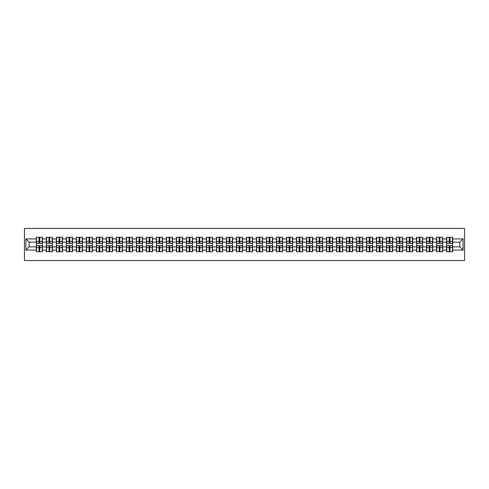<?xml version="1.0" encoding="UTF-8"?>
<svg xmlns="http://www.w3.org/2000/svg" width="489" height="489" viewBox="0 0 489 489"><rect width="100%" height="100%" fill="white"/><g stroke="black" fill="none" stroke-linecap="round" stroke-linejoin="round"><path stroke-width="0.73" d="M24.45 260.533L464.55 260.533L464.55 228.467L24.45 228.467L24.45 260.533M459.868 246.872L459.868 242.128L452.655 242.128L452.655 246.872L459.868 246.872L463.077 250.081L463.077 238.919L452.655 238.919L452.655 237.251L446.561 237.251L446.561 242.128L442.649 242.128L442.649 246.872L446.561 246.872L446.561 242.128M463.077 250.081L452.655 250.081L452.655 251.749L446.561 251.749L446.561 250.081L442.649 250.081L442.649 251.749L436.555 251.749L436.555 250.081L432.643 250.081L432.643 251.749L426.549 251.749L426.549 250.081L422.637 250.081L422.637 251.749L416.542 251.749L416.542 250.081L412.63 250.081L412.63 251.749L406.536 251.749L406.536 250.081L402.624 250.081L402.624 251.749L396.536 251.749L396.536 250.081L392.624 250.081L392.624 251.749L386.53 251.749L386.53 250.081L382.618 250.081L382.618 251.749L376.524 251.749L376.524 250.081L372.612 250.081L372.612 251.749L366.518 251.749L366.518 250.081L362.606 250.081L362.606 251.749L356.512 251.749L356.512 250.081L352.6 250.081L352.6 251.749L346.505 251.749L346.505 250.081L342.593 250.081L342.593 251.749L336.505 251.749L336.505 250.081L332.593 250.081L332.593 251.749L326.499 251.749L326.499 250.081L322.587 250.081L322.587 251.749L316.493 251.749L316.493 250.081L312.581 250.081L312.581 251.749L306.487 251.749L306.487 250.081L302.575 250.081L302.575 251.749L296.481 251.749L296.481 250.081L292.569 250.081L292.569 251.749L286.475 251.749L286.475 250.081L282.563 250.081L282.563 251.749L276.474 251.749L276.474 250.081L272.556 250.081L272.556 251.749L266.468 251.749L266.468 250.081L262.556 250.081L262.556 251.749L256.462 251.749L256.462 250.081L252.55 250.081L252.55 251.749L246.456 251.749L246.456 250.081L242.544 250.081L242.544 251.749L236.45 251.749L236.45 250.081L232.538 250.081L232.538 251.749L226.444 251.749L226.444 250.081L222.532 250.081L222.532 251.749L216.444 251.749L216.444 250.081L212.526 250.081L212.526 251.749L206.437 251.749L206.437 250.081L202.525 250.081L202.525 251.749L196.431 251.749L196.431 250.081L192.519 250.081L192.519 251.749L186.425 251.749L186.425 250.081L182.513 250.081L182.513 251.749L176.419 251.749L176.419 250.081L172.507 250.081L172.507 251.749L166.413 251.749L166.413 250.081L162.501 250.081L162.501 251.749L156.407 251.749L156.407 250.081L152.495 250.081L152.495 251.749L146.407 251.749L146.407 250.081L142.495 250.081L142.495 251.749L136.4 251.749L136.4 250.081L132.488 250.081L132.488 251.749L126.394 251.749L126.394 250.081L122.482 250.081L122.482 251.749L116.388 251.749L116.388 250.081L112.476 250.081L112.476 251.749L106.382 251.749L106.382 250.081L102.47 250.081L102.47 251.749L96.376 251.749L96.376 250.081L92.464 250.081L92.464 251.749L86.376 251.749L86.376 250.081L82.464 250.081L82.464 251.749L76.37 251.749L76.37 250.081L72.458 250.081L72.458 251.749L66.363 251.749L66.363 250.081L62.451 250.081L62.451 251.749L56.357 251.749L56.357 250.081L52.445 250.081L52.445 251.749L46.351 251.749L46.351 250.081L42.439 250.081L42.439 251.749L36.345 251.749L36.345 250.081L25.923 250.081L25.923 238.919L36.345 238.919L36.345 242.128L29.132 242.128L29.132 246.872L36.345 246.872L36.345 242.128M446.561 238.919L442.649 238.919L442.649 237.251L436.555 237.251L436.555 238.919L432.643 238.919L432.643 237.251L426.549 237.251L426.549 238.919L422.637 238.919L422.637 237.251L416.542 237.251L416.542 238.919L412.63 238.919L412.63 237.251L406.536 237.251L406.536 238.919L402.624 238.919L402.624 237.251L396.536 237.251L396.536 238.919L392.624 238.919L392.624 237.251L386.53 237.251L386.53 238.919L382.618 238.919L382.618 237.251L376.524 237.251L376.524 238.919L372.612 238.919L372.612 237.251L366.518 237.251L366.518 238.919L362.606 238.919L362.606 237.251L356.512 237.251L356.512 238.919L352.6 238.919L352.6 237.251L346.505 237.251L346.505 238.919L342.593 238.919L342.593 237.251L336.505 237.251L336.505 238.919L332.593 238.919L332.593 237.251L326.499 237.251L326.499 238.919L322.587 238.919L322.587 237.251L316.493 237.251L316.493 238.919L312.581 238.919L312.581 237.251L306.487 237.251L306.487 238.919L302.575 238.919L302.575 237.251L296.481 237.251L296.481 238.919L292.569 238.919L292.569 237.251L286.475 237.251L286.475 238.919L282.563 238.919L282.563 237.251L276.474 237.251L276.474 238.919L272.556 238.919L272.556 237.251L266.468 237.251L266.468 238.919L262.556 238.919L262.556 237.251L256.462 237.251L256.462 238.919L252.55 238.919L252.55 237.251L246.456 237.251L246.456 238.919L242.544 238.919L242.544 237.251L236.45 237.251L236.45 238.919L232.538 238.919L232.538 237.251L226.444 237.251L226.444 238.919L222.532 238.919L222.532 237.251L216.444 237.251L216.444 238.919L212.526 238.919L212.526 237.251L206.437 237.251L206.437 238.919L202.525 238.919L202.525 237.251L196.431 237.251L196.431 238.919L192.519 238.919L192.519 237.251L186.425 237.251L186.425 238.919L182.513 238.919L182.513 237.251L176.419 237.251L176.419 238.919L172.507 238.919L172.507 237.251L166.413 237.251L166.413 238.919L162.501 238.919L162.501 237.251L156.407 237.251L156.407 238.919L152.495 238.919L152.495 237.251L146.407 237.251L146.407 238.919L142.495 238.919L142.495 237.251L136.4 237.251L136.4 238.919L132.488 238.919L132.488 237.251L126.394 237.251L126.394 238.919L122.482 238.919L122.482 237.251L116.388 237.251L116.388 238.919L112.476 238.919L112.476 237.251L106.382 237.251L106.382 238.919L102.47 238.919L102.47 237.251L96.376 237.251L96.376 238.919L92.464 238.919L92.464 237.251L86.376 237.251L86.376 238.919L82.464 238.919L82.464 237.251L76.37 237.251L76.37 238.919L72.458 238.919L72.458 237.251L66.363 237.251L66.363 238.919L62.451 238.919L62.451 237.251L56.357 237.251L56.357 238.919L52.445 238.919L52.445 237.251L46.351 237.251L46.351 238.919L42.439 238.919L42.439 237.251L36.345 237.251L36.345 238.919M446.561 246.872L446.561 250.081M442.649 246.872L442.649 250.081M442.649 238.919L442.649 242.128M432.643 246.872L436.555 246.872L436.555 242.128L432.643 242.128L432.643 250.081M436.555 246.872L436.555 250.081M436.555 238.919L436.555 242.128M432.643 238.919L432.643 242.128M422.637 246.872L426.549 246.872L426.549 242.128L422.637 242.128L422.637 250.081M426.549 246.872L426.549 250.081M426.549 238.919L426.549 242.128M422.637 238.919L422.637 242.128M412.63 246.872L416.542 246.872L416.542 242.128L412.63 242.128L412.63 250.081M416.542 246.872L416.542 250.081M416.542 238.919L416.542 242.128M412.63 238.919L412.63 242.128M402.624 246.872L406.536 246.872L406.536 242.128L402.624 242.128L402.624 250.081M406.536 246.872L406.536 250.081M406.536 238.919L406.536 242.128M402.624 238.919L402.624 242.128M392.624 246.872L396.536 246.872L396.536 242.128L392.624 242.128L392.624 250.081M396.536 246.872L396.536 250.081M396.536 238.919L396.536 242.128M392.624 238.919L392.624 242.128M382.618 246.872L386.53 246.872L386.53 242.128L382.618 242.128L382.618 250.081M386.53 246.872L386.53 250.081M386.53 238.919L386.53 242.128M382.618 238.919L382.618 242.128M372.612 246.872L376.524 246.872L376.524 242.128L372.612 242.128L372.612 250.081M376.524 246.872L376.524 250.081M376.524 238.919L376.524 242.128M372.612 238.919L372.612 242.128M362.606 246.872L366.518 246.872L366.518 242.128L362.606 242.128L362.606 250.081M366.518 246.872L366.518 250.081M366.518 238.919L366.518 242.128M362.606 238.919L362.606 242.128M352.6 246.872L356.512 246.872L356.512 242.128L352.6 242.128L352.6 250.081M356.512 246.872L356.512 250.081M356.512 238.919L356.512 242.128M352.6 238.919L352.6 242.128M342.593 246.872L346.505 246.872L346.505 242.128L342.593 242.128L342.593 250.081M346.505 246.872L346.505 250.081M346.505 238.919L346.505 242.128M342.593 238.919L342.593 242.128M332.593 246.872L336.505 246.872L336.505 242.128L332.593 242.128L332.593 250.081M336.505 246.872L336.505 250.081M336.505 238.919L336.505 242.128M332.593 238.919L332.593 242.128M322.587 246.872L326.499 246.872L326.499 242.128L322.587 242.128L322.587 250.081M326.499 246.872L326.499 250.081M326.499 238.919L326.499 242.128M322.587 238.919L322.587 242.128M312.581 246.872L316.493 246.872L316.493 242.128L312.581 242.128L312.581 250.081M316.493 246.872L316.493 250.081M316.493 238.919L316.493 242.128M312.581 238.919L312.581 242.128M302.575 246.872L306.487 246.872L306.487 242.128L302.575 242.128L302.575 250.081M306.487 246.872L306.487 250.081M306.487 238.919L306.487 242.128M302.575 238.919L302.575 242.128M292.569 246.872L296.481 246.872L296.481 242.128L292.569 242.128L292.569 250.081M296.481 246.872L296.481 250.081M296.481 238.919L296.481 242.128M292.569 238.919L292.569 242.128M282.563 246.872L286.475 246.872L286.475 242.128L282.563 242.128L282.563 250.081M286.475 246.872L286.475 250.081M286.475 238.919L286.475 242.128M282.563 238.919L282.563 242.128M272.556 246.872L276.474 246.872L276.474 242.128L272.556 242.128L272.556 250.081M276.474 246.872L276.474 250.081M276.474 238.919L276.474 242.128M272.556 238.919L272.556 242.128M262.556 246.872L266.468 246.872L266.468 242.128L262.556 242.128L262.556 250.081M266.468 246.872L266.468 250.081M266.468 238.919L266.468 242.128M262.556 238.919L262.556 242.128M252.55 246.872L256.462 246.872L256.462 242.128L252.55 242.128L252.55 250.081M256.462 246.872L256.462 250.081M256.462 238.919L256.462 242.128M252.55 238.919L252.55 242.128M242.544 246.872L246.456 246.872L246.456 242.128L242.544 242.128L242.544 250.081M246.456 246.872L246.456 250.081M246.456 238.919L246.456 242.128M242.544 238.919L242.544 242.128M232.538 246.872L236.45 246.872L236.45 242.128L232.538 242.128L232.538 250.081M236.45 246.872L236.45 250.081M236.45 238.919L236.45 242.128M232.538 238.919L232.538 242.128M222.532 246.872L226.444 246.872L226.444 242.128L222.532 242.128L222.532 250.081M226.444 246.872L226.444 250.081M226.444 238.919L226.444 242.128M222.532 238.919L222.532 242.128M212.526 246.872L216.444 246.872L216.444 242.128L212.526 242.128L212.526 250.081M216.444 246.872L216.444 250.081M216.444 238.919L216.444 242.128M212.526 238.919L212.526 242.128M202.525 246.872L206.437 246.872L206.437 242.128L202.525 242.128L202.525 250.081M206.437 246.872L206.437 250.081M206.437 238.919L206.437 242.128M202.525 238.919L202.525 242.128M192.519 246.872L196.431 246.872L196.431 242.128L192.519 242.128L192.519 250.081M196.431 246.872L196.431 250.081M196.431 238.919L196.431 242.128M192.519 238.919L192.519 242.128M182.513 246.872L186.425 246.872L186.425 242.128L182.513 242.128L182.513 250.081M186.425 246.872L186.425 250.081M186.425 238.919L186.425 242.128M182.513 238.919L182.513 242.128M172.507 246.872L176.419 246.872L176.419 242.128L172.507 242.128L172.507 250.081M176.419 246.872L176.419 250.081M176.419 238.919L176.419 242.128M172.507 238.919L172.507 242.128M162.501 246.872L166.413 246.872L166.413 242.128L162.501 242.128L162.501 250.081M166.413 246.872L166.413 250.081M166.413 238.919L166.413 242.128M162.501 238.919L162.501 242.128M152.495 246.872L156.407 246.872L156.407 242.128L152.495 242.128L152.495 250.081M156.407 246.872L156.407 250.081M156.407 238.919L156.407 242.128M152.495 238.919L152.495 242.128M142.495 246.872L146.407 246.872L146.407 242.128L142.495 242.128L142.495 250.081M146.407 246.872L146.407 250.081M146.407 238.919L146.407 242.128M142.495 238.919L142.495 242.128M132.488 246.872L136.4 246.872L136.4 242.128L132.488 242.128L132.488 250.081M136.4 246.872L136.4 250.081M136.4 238.919L136.4 242.128M132.488 238.919L132.488 242.128M122.482 246.872L126.394 246.872L126.394 242.128L122.482 242.128L122.482 250.081M126.394 246.872L126.394 250.081M126.394 238.919L126.394 242.128M122.482 238.919L122.482 242.128M112.476 246.872L116.388 246.872L116.388 242.128L112.476 242.128L112.476 250.081M116.388 246.872L116.388 250.081M116.388 238.919L116.388 242.128M112.476 238.919L112.476 242.128M102.47 246.872L106.382 246.872L106.382 242.128L102.47 242.128L102.47 250.081M106.382 246.872L106.382 250.081M106.382 238.919L106.382 242.128M102.47 238.919L102.47 242.128M92.464 246.872L96.376 246.872L96.376 242.128L92.464 242.128L92.464 250.081M96.376 246.872L96.376 250.081M96.376 238.919L96.376 242.128M92.464 238.919L92.464 242.128M82.464 246.872L86.376 246.872L86.376 242.128L82.464 242.128L82.464 250.081M86.376 246.872L86.376 250.081M86.376 238.919L86.376 242.128M82.464 238.919L82.464 242.128M72.458 246.872L76.37 246.872L76.37 242.128L72.458 242.128L72.458 250.081M76.37 246.872L76.37 250.081M76.37 238.919L76.37 242.128M72.458 238.919L72.458 242.128M62.451 246.872L66.363 246.872L66.363 242.128L62.451 242.128L62.451 250.081M66.363 246.872L66.363 250.081M66.363 238.919L66.363 242.128M62.451 238.919L62.451 242.128M52.445 246.872L56.357 246.872L56.357 242.128L52.445 242.128L52.445 250.081M56.357 246.872L56.357 250.081M56.357 238.919L56.357 242.128M52.445 238.919L52.445 242.128M42.439 246.872L46.351 246.872L46.351 242.128L42.439 242.128L42.439 250.081M46.351 246.872L46.351 250.081M46.351 238.919L46.351 242.128M42.439 238.919L42.439 242.128M36.345 246.872L36.345 250.081M29.132 246.872L25.923 250.081M25.923 238.919L29.132 242.128M452.655 246.872L452.655 250.081M452.655 238.919L452.655 242.128M463.077 238.919L459.868 242.128M42.25 237.251L42.25 243.412L39.78 243.412L39.78 237.251M39.01 237.251L39.01 243.412L36.541 243.412L36.541 237.251M39.01 238.088L39.78 238.088M39.78 240.46L39.01 240.46M36.541 251.749L36.541 245.588L39.01 245.588L39.01 251.749M39.78 251.749L39.78 245.588L42.25 245.588L42.25 251.749M39.78 250.912L39.01 250.912M39.01 248.54L39.78 248.54M52.256 237.251L52.256 243.412L49.786 243.412L49.786 237.251M49.016 237.251L49.016 243.412L46.547 243.412L46.547 237.251M49.016 238.088L49.786 238.088M49.786 240.46L49.016 240.46M62.256 237.251L62.256 243.412L59.786 243.412L59.786 237.251M59.016 237.251L59.016 243.412L56.553 243.412L56.553 237.251M59.016 238.088L59.786 238.088M59.786 240.46L59.016 240.46M72.262 237.251L72.262 243.412L69.793 243.412L69.793 237.251M69.022 237.251L69.022 243.412L66.553 243.412L66.553 237.251M69.022 238.088L69.793 238.088M69.793 240.46L69.022 240.46M82.268 237.251L82.268 243.412L79.799 243.412L79.799 237.251M79.029 237.251L79.029 243.412L76.559 243.412L76.559 237.251M79.029 238.088L79.799 238.088M79.799 240.46L79.029 240.46M92.274 237.251L92.274 243.412L89.805 243.412L89.805 237.251M89.035 237.251L89.035 243.412L86.565 243.412L86.565 237.251M89.035 238.088L89.805 238.088M89.805 240.46L89.035 240.46M46.547 251.749L46.547 245.588L49.016 245.588L49.016 251.749M49.786 251.749L49.786 245.588L52.256 245.588L52.256 251.749M49.786 250.912L49.016 250.912M49.016 248.54L49.786 248.54M56.553 251.749L56.553 245.588L59.016 245.588L59.016 251.749M59.786 251.749L59.786 245.588L62.256 245.588L62.256 251.749M59.786 250.912L59.016 250.912M59.016 248.54L59.786 248.54M66.553 251.749L66.553 245.588L69.022 245.588L69.022 251.749M69.793 251.749L69.793 245.588L72.262 245.588L72.262 251.749M69.793 250.912L69.022 250.912M69.022 248.54L69.793 248.54M76.559 251.749L76.559 245.588L79.029 245.588L79.029 251.749M79.799 251.749L79.799 245.588L82.268 245.588L82.268 251.749M79.799 250.912L79.029 250.912M79.029 248.54L79.799 248.54M86.565 251.749L86.565 245.588L89.035 245.588L89.035 251.749M89.805 251.749L89.805 245.588L92.274 245.588L92.274 251.749M89.805 250.912L89.035 250.912M89.035 248.54L89.805 248.54M102.28 237.251L102.28 243.412L99.811 243.412L99.811 237.251M99.041 237.251L99.041 243.412L96.571 243.412L96.571 237.251M99.041 238.088L99.811 238.088M99.811 240.46L99.041 240.46M96.571 251.749L96.571 245.588L99.041 245.588L99.041 251.749M99.811 251.749L99.811 245.588L102.28 245.588L102.28 251.749M99.811 250.912L99.041 250.912M99.041 248.54L99.811 248.54M112.287 237.251L112.287 243.412L109.817 243.412L109.817 237.251M109.047 237.251L109.047 243.412L106.578 243.412L106.578 237.251M109.047 238.088L109.817 238.088M109.817 240.46L109.047 240.46M106.578 251.749L106.578 245.588L109.047 245.588L109.047 251.749M109.817 251.749L109.817 245.588L112.287 245.588L112.287 251.749M109.817 250.912L109.047 250.912M109.047 248.54L109.817 248.54M122.287 237.251L122.287 243.412L119.817 243.412L119.817 237.251M119.053 237.251L119.053 243.412L116.584 243.412L116.584 237.251M119.053 238.088L119.817 238.088M119.817 240.46L119.053 240.46M116.584 251.749L116.584 245.588L119.053 245.588L119.053 251.749M119.817 251.749L119.817 245.588L122.287 245.588L122.287 251.749M119.817 250.912L119.053 250.912M119.053 248.54L119.817 248.54M132.293 237.251L132.293 243.412L129.823 243.412L129.823 237.251M129.053 237.251L129.053 243.412L126.584 243.412L126.584 237.251M129.053 238.088L129.823 238.088M129.823 240.46L129.053 240.46M126.584 251.749L126.584 245.588L129.053 245.588L129.053 251.749M129.823 251.749L129.823 245.588L132.293 245.588L132.293 251.749M129.823 250.912L129.053 250.912M129.053 248.54L129.823 248.54M142.299 237.251L142.299 243.412L139.83 243.412L139.83 237.251M139.059 237.251L139.059 243.412L136.59 243.412L136.59 237.251M139.059 238.088L139.83 238.088M139.83 240.46L139.059 240.46M136.59 251.749L136.59 245.588L139.059 245.588L139.059 251.749M139.83 251.749L139.83 245.588L142.299 245.588L142.299 251.749M139.83 250.912L139.059 250.912M139.059 248.54L139.83 248.54M152.305 237.251L152.305 243.412L149.836 243.412L149.836 237.251M149.066 237.251L149.066 243.412L146.596 243.412L146.596 237.251M149.066 238.088L149.836 238.088M149.836 240.46L149.066 240.46M146.596 251.749L146.596 245.588L149.066 245.588L149.066 251.749M149.836 251.749L149.836 245.588L152.305 245.588L152.305 251.749M149.836 250.912L149.066 250.912M149.066 248.54L149.836 248.54M162.311 237.251L162.311 243.412L159.842 243.412L159.842 237.251M159.072 237.251L159.072 243.412L156.602 243.412L156.602 237.251M159.072 238.088L159.842 238.088M159.842 240.46L159.072 240.46M156.602 251.749L156.602 245.588L159.072 245.588L159.072 251.749M159.842 251.749L159.842 245.588L162.311 245.588L162.311 251.749M159.842 250.912L159.072 250.912M159.072 248.54L159.842 248.54M172.317 237.251L172.317 243.412L169.848 243.412L169.848 237.251M169.078 237.251L169.078 243.412L166.608 243.412L166.608 237.251M169.078 238.088L169.848 238.088M169.848 240.46L169.078 240.46M166.608 251.749L166.608 245.588L169.078 245.588L169.078 251.749M169.848 251.749L169.848 245.588L172.317 245.588L172.317 251.749M169.848 250.912L169.078 250.912M169.078 248.54L169.848 248.54M182.318 237.251L182.318 243.412L179.848 243.412L179.848 237.251M179.084 237.251L179.084 243.412L176.615 243.412L176.615 237.251M179.084 238.088L179.848 238.088M179.848 240.46L179.084 240.46M176.615 251.749L176.615 245.588L179.084 245.588L179.084 251.749M179.848 251.749L179.848 245.588L182.318 245.588L182.318 251.749M179.848 250.912L179.084 250.912M179.084 248.54L179.848 248.54M192.324 237.251L192.324 243.412L189.854 243.412L189.854 237.251M189.084 237.251L189.084 243.412L186.615 243.412L186.615 237.251M189.084 238.088L189.854 238.088M189.854 240.46L189.084 240.46M186.615 251.749L186.615 245.588L189.084 245.588L189.084 251.749M189.854 251.749L189.854 245.588L192.324 245.588L192.324 251.749M189.854 250.912L189.084 250.912M189.084 248.54L189.854 248.54M202.33 237.251L202.33 243.412L199.86 243.412L199.86 237.251M199.09 237.251L199.09 243.412L196.621 243.412L196.621 237.251M199.09 238.088L199.86 238.088M199.86 240.46L199.09 240.46M196.621 251.749L196.621 245.588L199.09 245.588L199.09 251.749M199.86 251.749L199.86 245.588L202.33 245.588L202.33 251.749M199.86 250.912L199.09 250.912M199.09 248.54L199.86 248.54M212.336 237.251L212.336 243.412L209.867 243.412L209.867 237.251M209.096 237.251L209.096 243.412L206.627 243.412L206.627 237.251M209.096 238.088L209.867 238.088M209.867 240.46L209.096 240.46M206.627 251.749L206.627 245.588L209.096 245.588L209.096 251.749M209.867 251.749L209.867 245.588L212.336 245.588L212.336 251.749M209.867 250.912L209.096 250.912M209.096 248.54L209.867 248.54M222.342 237.251L222.342 243.412L219.873 243.412L219.873 237.251M219.103 237.251L219.103 243.412L216.633 243.412L216.633 237.251M219.103 238.088L219.873 238.088M219.873 240.46L219.103 240.46M216.633 251.749L216.633 245.588L219.103 245.588L219.103 251.749M219.873 251.749L219.873 245.588L222.342 245.588L222.342 251.749M219.873 250.912L219.103 250.912M219.103 248.54L219.873 248.54M232.348 237.251L232.348 243.412L229.879 243.412L229.879 237.251M229.109 237.251L229.109 243.412L226.639 243.412L226.639 237.251M229.109 238.088L229.879 238.088M229.879 240.46L229.109 240.46M226.639 251.749L226.639 245.588L229.109 245.588L229.109 251.749M229.879 251.749L229.879 245.588L232.348 245.588L232.348 251.749M229.879 250.912L229.109 250.912M229.109 248.54L229.879 248.54M242.348 237.251L242.348 243.412L239.885 243.412L239.885 237.251M239.115 237.251L239.115 243.412L236.645 243.412L236.645 237.251M239.115 238.088L239.885 238.088M239.885 240.46L239.115 240.46M236.645 251.749L236.645 245.588L239.115 245.588L239.115 251.749M239.885 251.749L239.885 245.588L242.348 245.588L242.348 251.749M239.885 250.912L239.115 250.912M239.115 248.54L239.885 248.54M252.355 237.251L252.355 243.412L249.885 243.412L249.885 237.251M249.115 237.251L249.115 243.412L246.652 243.412L246.652 237.251M249.115 238.088L249.885 238.088M249.885 240.46L249.115 240.46M246.652 251.749L246.652 245.588L249.115 245.588L249.115 251.749M249.885 251.749L249.885 245.588L252.355 245.588L252.355 251.749M249.885 250.912L249.115 250.912M249.115 248.54L249.885 248.54M262.361 237.251L262.361 243.412L259.891 243.412L259.891 237.251M259.121 237.251L259.121 243.412L256.652 243.412L256.652 237.251M259.121 238.088L259.891 238.088M259.891 240.46L259.121 240.46M256.652 251.749L256.652 245.588L259.121 245.588L259.121 251.749M259.891 251.749L259.891 245.588L262.361 245.588L262.361 251.749M259.891 250.912L259.121 250.912M259.121 248.54L259.891 248.54M272.367 237.251L272.367 243.412L269.897 243.412L269.897 237.251M269.127 237.251L269.127 243.412L266.658 243.412L266.658 237.251M269.127 238.088L269.897 238.088M269.897 240.46L269.127 240.46M266.658 251.749L266.658 245.588L269.127 245.588L269.127 251.749M269.897 251.749L269.897 245.588L272.367 245.588L272.367 251.749M269.897 250.912L269.127 250.912M269.127 248.54L269.897 248.54M282.373 237.251L282.373 243.412L279.904 243.412L279.904 237.251M279.133 237.251L279.133 243.412L276.664 243.412L276.664 237.251M279.133 238.088L279.904 238.088M279.904 240.46L279.133 240.46M276.664 251.749L276.664 245.588L279.133 245.588L279.133 251.749M279.904 251.749L279.904 245.588L282.373 245.588L282.373 251.749M279.904 250.912L279.133 250.912M279.133 248.54L279.904 248.54M292.379 237.251L292.379 243.412L289.91 243.412L289.91 237.251M289.14 237.251L289.14 243.412L286.67 243.412L286.67 237.251M289.14 238.088L289.91 238.088M289.91 240.46L289.14 240.46M286.67 251.749L286.67 245.588L289.14 245.588L289.14 251.749M289.91 251.749L289.91 245.588L292.379 245.588L292.379 251.749M289.91 250.912L289.14 250.912M289.14 248.54L289.91 248.54M302.385 237.251L302.385 243.412L299.916 243.412L299.916 237.251M299.146 237.251L299.146 243.412L296.676 243.412L296.676 237.251M299.146 238.088L299.916 238.088M299.916 240.46L299.146 240.46M296.676 251.749L296.676 245.588L299.146 245.588L299.146 251.749M299.916 251.749L299.916 245.588L302.385 245.588L302.385 251.749M299.916 250.912L299.146 250.912M299.146 248.54L299.916 248.54M312.385 237.251L312.385 243.412L309.916 243.412L309.916 237.251M309.152 237.251L309.152 243.412L306.682 243.412L306.682 237.251M309.152 238.088L309.916 238.088M309.916 240.46L309.152 240.46M306.682 251.749L306.682 245.588L309.152 245.588L309.152 251.749M309.916 251.749L309.916 245.588L312.385 245.588L312.385 251.749M309.916 250.912L309.152 250.912M309.152 248.54L309.916 248.54M322.392 237.251L322.392 243.412L319.922 243.412L319.922 237.251M319.152 237.251L319.152 243.412L316.683 243.412L316.683 237.251M319.152 238.088L319.922 238.088M319.922 240.46L319.152 240.46M316.683 251.749L316.683 245.588L319.152 245.588L319.152 251.749M319.922 251.749L319.922 245.588L322.392 245.588L322.392 251.749M319.922 250.912L319.152 250.912M319.152 248.54L319.922 248.54M332.398 237.251L332.398 243.412L329.928 243.412L329.928 237.251M329.158 237.251L329.158 243.412L326.689 243.412L326.689 237.251M329.158 238.088L329.928 238.088M329.928 240.46L329.158 240.46M326.689 251.749L326.689 245.588L329.158 245.588L329.158 251.749M329.928 251.749L329.928 245.588L332.398 245.588L332.398 251.749M329.928 250.912L329.158 250.912M329.158 248.54L329.928 248.54M342.404 237.251L342.404 243.412L339.934 243.412L339.934 237.251M339.164 237.251L339.164 243.412L336.695 243.412L336.695 237.251M339.164 238.088L339.934 238.088M339.934 240.46L339.164 240.46M336.695 251.749L336.695 245.588L339.164 245.588L339.164 251.749M339.934 251.749L339.934 245.588L342.404 245.588L342.404 251.749M339.934 250.912L339.164 250.912M339.164 248.54L339.934 248.54M352.41 237.251L352.41 243.412L349.941 243.412L349.941 237.251M349.17 237.251L349.17 243.412L346.701 243.412L346.701 237.251M349.17 238.088L349.941 238.088M349.941 240.46L349.17 240.46M346.701 251.749L346.701 245.588L349.17 245.588L349.17 251.749M349.941 251.749L349.941 245.588L352.41 245.588L352.41 251.749M349.941 250.912L349.17 250.912M349.17 248.54L349.941 248.54M362.416 237.251L362.416 243.412L359.947 243.412L359.947 237.251M359.177 237.251L359.177 243.412L356.707 243.412L356.707 237.251M359.177 238.088L359.947 238.088M359.947 240.46L359.177 240.46M356.707 251.749L356.707 245.588L359.177 245.588L359.177 251.749M359.947 251.749L359.947 245.588L362.416 245.588L362.416 251.749M359.947 250.912L359.177 250.912M359.177 248.54L359.947 248.54M372.416 237.251L372.416 243.412L369.947 243.412L369.947 237.251M369.183 237.251L369.183 243.412L366.713 243.412L366.713 237.251M369.183 238.088L369.947 238.088M369.947 240.46L369.183 240.46M366.713 251.749L366.713 245.588L369.183 245.588L369.183 251.749M369.947 251.749L369.947 245.588L372.416 245.588L372.416 251.749M369.947 250.912L369.183 250.912M369.183 248.54L369.947 248.54M382.422 237.251L382.422 243.412L379.953 243.412L379.953 237.251M379.183 237.251L379.183 243.412L376.713 243.412L376.713 237.251M379.183 238.088L379.953 238.088M379.953 240.46L379.183 240.46M376.713 251.749L376.713 245.588L379.183 245.588L379.183 251.749M379.953 251.749L379.953 245.588L382.422 245.588L382.422 251.749M379.953 250.912L379.183 250.912M379.183 248.54L379.953 248.54M392.429 237.251L392.429 243.412L389.959 243.412L389.959 237.251M389.189 237.251L389.189 243.412L386.72 243.412L386.72 237.251M389.189 238.088L389.959 238.088M389.959 240.46L389.189 240.46M386.72 251.749L386.72 245.588L389.189 245.588L389.189 251.749M389.959 251.749L389.959 245.588L392.429 245.588L392.429 251.749M389.959 250.912L389.189 250.912M389.189 248.54L389.959 248.54M402.435 237.251L402.435 243.412L399.965 243.412L399.965 237.251M399.195 237.251L399.195 243.412L396.726 243.412L396.726 237.251M399.195 238.088L399.965 238.088M399.965 240.46L399.195 240.46M396.726 251.749L396.726 245.588L399.195 245.588L399.195 251.749M399.965 251.749L399.965 245.588L402.435 245.588L402.435 251.749M399.965 250.912L399.195 250.912M399.195 248.54L399.965 248.54M412.441 237.251L412.441 243.412L409.971 243.412L409.971 237.251M409.201 237.251L409.201 243.412L406.732 243.412L406.732 237.251M409.201 238.088L409.971 238.088M409.971 240.46L409.201 240.46M406.732 251.749L406.732 245.588L409.201 245.588L409.201 251.749M409.971 251.749L409.971 245.588L412.441 245.588L412.441 251.749M409.971 250.912L409.201 250.912M409.201 248.54L409.971 248.54M422.447 237.251L422.447 243.412L419.978 243.412L419.978 237.251M419.207 237.251L419.207 243.412L416.738 243.412L416.738 237.251M419.207 238.088L419.978 238.088M419.978 240.46L419.207 240.46M416.738 251.749L416.738 245.588L419.207 245.588L419.207 251.749M419.978 251.749L419.978 245.588L422.447 245.588L422.447 251.749M419.978 250.912L419.207 250.912M419.207 248.54L419.978 248.54M432.447 237.251L432.447 243.412L429.984 243.412L429.984 237.251M429.214 237.251L429.214 243.412L426.744 243.412L426.744 237.251M429.214 238.088L429.984 238.088M429.984 240.46L429.214 240.46M426.744 251.749L426.744 245.588L429.214 245.588L429.214 251.749M429.984 251.749L429.984 245.588L432.447 245.588L432.447 251.749M429.984 250.912L429.214 250.912M429.214 248.54L429.984 248.54M442.453 237.251L442.453 243.412L439.984 243.412L439.984 237.251M439.214 237.251L439.214 243.412L436.744 243.412L436.744 237.251M439.214 238.088L439.984 238.088M439.984 240.46L439.214 240.46M436.744 251.749L436.744 245.588L439.214 245.588L439.214 251.749M439.984 251.749L439.984 245.588L442.453 245.588L442.453 251.749M439.984 250.912L439.214 250.912M439.214 248.54L439.984 248.54M452.459 237.251L452.459 243.412L449.99 243.412L449.99 237.251M449.22 237.251L449.22 243.412L446.75 243.412L446.75 237.251M449.22 238.088L449.99 238.088M449.99 240.46L449.22 240.46M446.75 251.749L446.75 245.588L449.22 245.588L449.22 251.749M449.99 251.749L449.99 245.588L452.459 245.588L452.459 251.749M449.99 250.912L449.22 250.912M449.22 248.54L449.99 248.54M39.01 241.432L36.541 241.432M39.01 243.326L36.541 243.326M42.25 241.432L39.78 241.432M42.25 243.326L39.78 243.326M39.78 247.568L42.25 247.568M39.78 245.674L42.25 245.674M36.541 247.568L39.01 247.568M36.541 245.674L39.01 245.674M49.016 241.432L46.547 241.432M49.016 243.326L46.547 243.326M52.256 241.432L49.786 241.432M52.256 243.326L49.786 243.326M59.016 241.432L56.553 241.432M59.016 243.326L56.553 243.326M62.256 241.432L59.786 241.432M62.256 243.326L59.786 243.326M69.022 241.432L66.553 241.432M69.022 243.326L66.553 243.326M72.262 241.432L69.793 241.432M72.262 243.326L69.793 243.326M79.029 241.432L76.559 241.432M79.029 243.326L76.559 243.326M82.268 241.432L79.799 241.432M82.268 243.326L79.799 243.326M89.035 241.432L86.565 241.432M89.035 243.326L86.565 243.326M92.274 241.432L89.805 241.432M92.274 243.326L89.805 243.326M49.786 247.568L52.256 247.568M49.786 245.674L52.256 245.674M46.547 247.568L49.016 247.568M46.547 245.674L49.016 245.674M59.786 247.568L62.256 247.568M59.786 245.674L62.256 245.674M56.553 247.568L59.016 247.568M56.553 245.674L59.016 245.674M69.793 247.568L72.262 247.568M69.793 245.674L72.262 245.674M66.553 247.568L69.022 247.568M66.553 245.674L69.022 245.674M79.799 247.568L82.268 247.568M79.799 245.674L82.268 245.674M76.559 247.568L79.029 247.568M76.559 245.674L79.029 245.674M89.805 247.568L92.274 247.568M89.805 245.674L92.274 245.674M86.565 247.568L89.035 247.568M86.565 245.674L89.035 245.674M99.041 241.432L96.571 241.432M99.041 243.326L96.571 243.326M102.28 241.432L99.811 241.432M102.28 243.326L99.811 243.326M99.811 247.568L102.28 247.568M99.811 245.674L102.28 245.674M96.571 247.568L99.041 247.568M96.571 245.674L99.041 245.674M109.047 241.432L106.578 241.432M109.047 243.326L106.578 243.326M112.287 241.432L109.817 241.432M112.287 243.326L109.817 243.326M109.817 247.568L112.287 247.568M109.817 245.674L112.287 245.674M106.578 247.568L109.047 247.568M106.578 245.674L109.047 245.674M119.053 241.432L116.584 241.432M119.053 243.326L116.584 243.326M122.287 241.432L119.817 241.432M122.287 243.326L119.817 243.326M119.817 247.568L122.287 247.568M119.817 245.674L122.287 245.674M116.584 247.568L119.053 247.568M116.584 245.674L119.053 245.674M129.053 241.432L126.584 241.432M129.053 243.326L126.584 243.326M132.293 241.432L129.823 241.432M132.293 243.326L129.823 243.326M129.823 247.568L132.293 247.568M129.823 245.674L132.293 245.674M126.584 247.568L129.053 247.568M126.584 245.674L129.053 245.674M139.059 241.432L136.59 241.432M139.059 243.326L136.59 243.326M142.299 241.432L139.83 241.432M142.299 243.326L139.83 243.326M139.83 247.568L142.299 247.568M139.83 245.674L142.299 245.674M136.59 247.568L139.059 247.568M136.59 245.674L139.059 245.674M149.066 241.432L146.596 241.432M149.066 243.326L146.596 243.326M152.305 241.432L149.836 241.432M152.305 243.326L149.836 243.326M149.836 247.568L152.305 247.568M149.836 245.674L152.305 245.674M146.596 247.568L149.066 247.568M146.596 245.674L149.066 245.674M159.072 241.432L156.602 241.432M159.072 243.326L156.602 243.326M162.311 241.432L159.842 241.432M162.311 243.326L159.842 243.326M159.842 247.568L162.311 247.568M159.842 245.674L162.311 245.674M156.602 247.568L159.072 247.568M156.602 245.674L159.072 245.674M169.078 241.432L166.608 241.432M169.078 243.326L166.608 243.326M172.317 241.432L169.848 241.432M172.317 243.326L169.848 243.326M169.848 247.568L172.317 247.568M169.848 245.674L172.317 245.674M166.608 247.568L169.078 247.568M166.608 245.674L169.078 245.674M179.084 241.432L176.615 241.432M179.084 243.326L176.615 243.326M182.318 241.432L179.848 241.432M182.318 243.326L179.848 243.326M179.848 247.568L182.318 247.568M179.848 245.674L182.318 245.674M176.615 247.568L179.084 247.568M176.615 245.674L179.084 245.674M189.084 241.432L186.615 241.432M189.084 243.326L186.615 243.326M192.324 241.432L189.854 241.432M192.324 243.326L189.854 243.326M189.854 247.568L192.324 247.568M189.854 245.674L192.324 245.674M186.615 247.568L189.084 247.568M186.615 245.674L189.084 245.674M199.09 241.432L196.621 241.432M199.09 243.326L196.621 243.326M202.33 241.432L199.86 241.432M202.33 243.326L199.86 243.326M199.86 247.568L202.33 247.568M199.86 245.674L202.33 245.674M196.621 247.568L199.09 247.568M196.621 245.674L199.09 245.674M209.096 241.432L206.627 241.432M209.096 243.326L206.627 243.326M212.336 241.432L209.867 241.432M212.336 243.326L209.867 243.326M209.867 247.568L212.336 247.568M209.867 245.674L212.336 245.674M206.627 247.568L209.096 247.568M206.627 245.674L209.096 245.674M219.103 241.432L216.633 241.432M219.103 243.326L216.633 243.326M222.342 241.432L219.873 241.432M222.342 243.326L219.873 243.326M219.873 247.568L222.342 247.568M219.873 245.674L222.342 245.674M216.633 247.568L219.103 247.568M216.633 245.674L219.103 245.674M229.109 241.432L226.639 241.432M229.109 243.326L226.639 243.326M232.348 241.432L229.879 241.432M232.348 243.326L229.879 243.326M229.879 247.568L232.348 247.568M229.879 245.674L232.348 245.674M226.639 247.568L229.109 247.568M226.639 245.674L229.109 245.674M239.115 241.432L236.645 241.432M239.115 243.326L236.645 243.326M242.348 241.432L239.885 241.432M242.348 243.326L239.885 243.326M239.885 247.568L242.348 247.568M239.885 245.674L242.348 245.674M236.645 247.568L239.115 247.568M236.645 245.674L239.115 245.674M249.115 241.432L246.652 241.432M249.115 243.326L246.652 243.326M252.355 241.432L249.885 241.432M252.355 243.326L249.885 243.326M249.885 247.568L252.355 247.568M249.885 245.674L252.355 245.674M246.652 247.568L249.115 247.568M246.652 245.674L249.115 245.674M259.121 241.432L256.652 241.432M259.121 243.326L256.652 243.326M262.361 241.432L259.891 241.432M262.361 243.326L259.891 243.326M259.891 247.568L262.361 247.568M259.891 245.674L262.361 245.674M256.652 247.568L259.121 247.568M256.652 245.674L259.121 245.674M269.127 241.432L266.658 241.432M269.127 243.326L266.658 243.326M272.367 241.432L269.897 241.432M272.367 243.326L269.897 243.326M269.897 247.568L272.367 247.568M269.897 245.674L272.367 245.674M266.658 247.568L269.127 247.568M266.658 245.674L269.127 245.674M279.133 241.432L276.664 241.432M279.133 243.326L276.664 243.326M282.373 241.432L279.904 241.432M282.373 243.326L279.904 243.326M279.904 247.568L282.373 247.568M279.904 245.674L282.373 245.674M276.664 247.568L279.133 247.568M276.664 245.674L279.133 245.674M289.14 241.432L286.67 241.432M289.14 243.326L286.67 243.326M292.379 241.432L289.91 241.432M292.379 243.326L289.91 243.326M289.91 247.568L292.379 247.568M289.91 245.674L292.379 245.674M286.67 247.568L289.14 247.568M286.67 245.674L289.14 245.674M299.146 241.432L296.676 241.432M299.146 243.326L296.676 243.326M302.385 241.432L299.916 241.432M302.385 243.326L299.916 243.326M299.916 247.568L302.385 247.568M299.916 245.674L302.385 245.674M296.676 247.568L299.146 247.568M296.676 245.674L299.146 245.674M309.152 241.432L306.682 241.432M309.152 243.326L306.682 243.326M312.385 241.432L309.916 241.432M312.385 243.326L309.916 243.326M309.916 247.568L312.385 247.568M309.916 245.674L312.385 245.674M306.682 247.568L309.152 247.568M306.682 245.674L309.152 245.674M319.152 241.432L316.683 241.432M319.152 243.326L316.683 243.326M322.392 241.432L319.922 241.432M322.392 243.326L319.922 243.326M319.922 247.568L322.392 247.568M319.922 245.674L322.392 245.674M316.683 247.568L319.152 247.568M316.683 245.674L319.152 245.674M329.158 241.432L326.689 241.432M329.158 243.326L326.689 243.326M332.398 241.432L329.928 241.432M332.398 243.326L329.928 243.326M329.928 247.568L332.398 247.568M329.928 245.674L332.398 245.674M326.689 247.568L329.158 247.568M326.689 245.674L329.158 245.674M339.164 241.432L336.695 241.432M339.164 243.326L336.695 243.326M342.404 241.432L339.934 241.432M342.404 243.326L339.934 243.326M339.934 247.568L342.404 247.568M339.934 245.674L342.404 245.674M336.695 247.568L339.164 247.568M336.695 245.674L339.164 245.674M349.17 241.432L346.701 241.432M349.17 243.326L346.701 243.326M352.41 241.432L349.941 241.432M352.41 243.326L349.941 243.326M349.941 247.568L352.41 247.568M349.941 245.674L352.41 245.674M346.701 247.568L349.17 247.568M346.701 245.674L349.17 245.674M359.177 241.432L356.707 241.432M359.177 243.326L356.707 243.326M362.416 241.432L359.947 241.432M362.416 243.326L359.947 243.326M359.947 247.568L362.416 247.568M359.947 245.674L362.416 245.674M356.707 247.568L359.177 247.568M356.707 245.674L359.177 245.674M369.183 241.432L366.713 241.432M369.183 243.326L366.713 243.326M372.416 241.432L369.947 241.432M372.416 243.326L369.947 243.326M369.947 247.568L372.416 247.568M369.947 245.674L372.416 245.674M366.713 247.568L369.183 247.568M366.713 245.674L369.183 245.674M379.183 241.432L376.713 241.432M379.183 243.326L376.713 243.326M382.422 241.432L379.953 241.432M382.422 243.326L379.953 243.326M379.953 247.568L382.422 247.568M379.953 245.674L382.422 245.674M376.713 247.568L379.183 247.568M376.713 245.674L379.183 245.674M389.189 241.432L386.72 241.432M389.189 243.326L386.72 243.326M392.429 241.432L389.959 241.432M392.429 243.326L389.959 243.326M389.959 247.568L392.429 247.568M389.959 245.674L392.429 245.674M386.72 247.568L389.189 247.568M386.72 245.674L389.189 245.674M399.195 241.432L396.726 241.432M399.195 243.326L396.726 243.326M402.435 241.432L399.965 241.432M402.435 243.326L399.965 243.326M399.965 247.568L402.435 247.568M399.965 245.674L402.435 245.674M396.726 247.568L399.195 247.568M396.726 245.674L399.195 245.674M409.201 241.432L406.732 241.432M409.201 243.326L406.732 243.326M412.441 241.432L409.971 241.432M412.441 243.326L409.971 243.326M409.971 247.568L412.441 247.568M409.971 245.674L412.441 245.674M406.732 247.568L409.201 247.568M406.732 245.674L409.201 245.674M419.207 241.432L416.738 241.432M419.207 243.326L416.738 243.326M422.447 241.432L419.978 241.432M422.447 243.326L419.978 243.326M419.978 247.568L422.447 247.568M419.978 245.674L422.447 245.674M416.738 247.568L419.207 247.568M416.738 245.674L419.207 245.674M429.214 241.432L426.744 241.432M429.214 243.326L426.744 243.326M432.447 241.432L429.984 241.432M432.447 243.326L429.984 243.326M429.984 247.568L432.447 247.568M429.984 245.674L432.447 245.674M426.744 247.568L429.214 247.568M426.744 245.674L429.214 245.674M439.214 241.432L436.744 241.432M439.214 243.326L436.744 243.326M442.453 241.432L439.984 241.432M442.453 243.326L439.984 243.326M439.984 247.568L442.453 247.568M439.984 245.674L442.453 245.674M436.744 247.568L439.214 247.568M436.744 245.674L439.214 245.674M449.22 241.432L446.75 241.432M449.22 243.326L446.75 243.326M452.459 241.432L449.99 241.432M452.459 243.326L449.99 243.326M449.99 247.568L452.459 247.568M449.99 245.674L452.459 245.674M446.75 247.568L449.22 247.568M446.75 245.674L449.22 245.674"/></g></svg>

